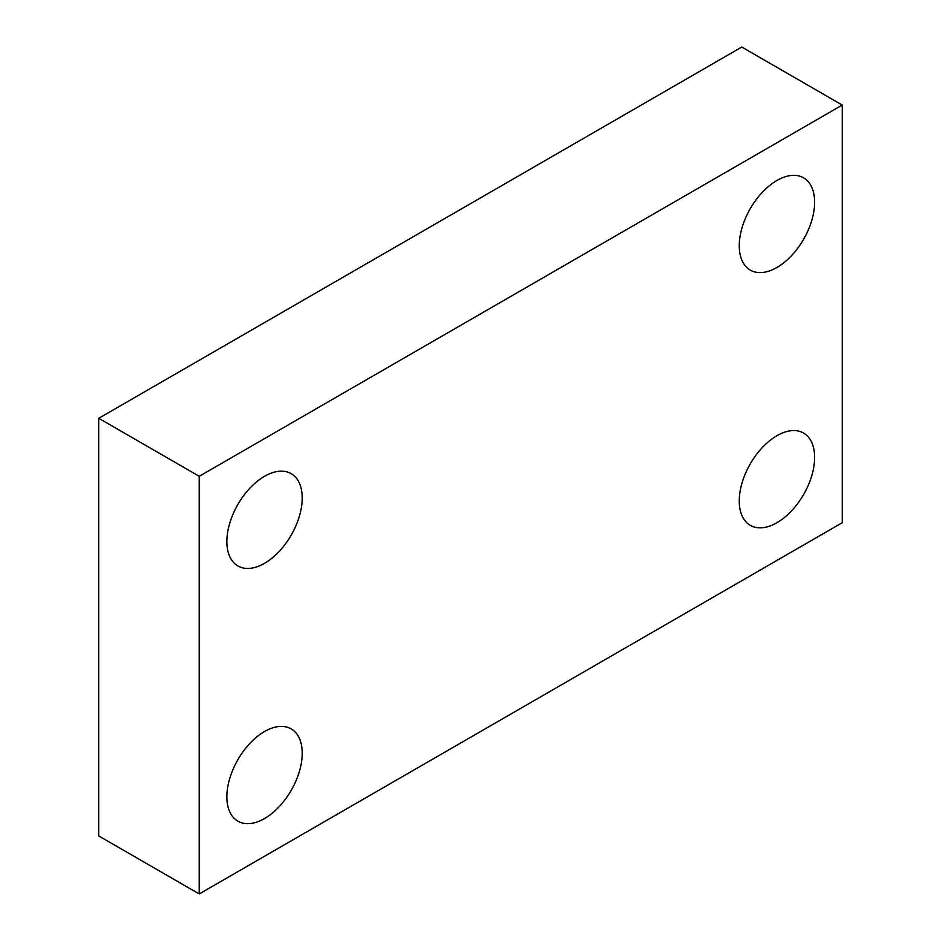 <?xml version="1.0" encoding="UTF-8"?>
<svg xmlns="http://www.w3.org/2000/svg" width="941" height="941" viewBox="0 0 941 941"><rect width="100%" height="100%" fill="white"/><g stroke="black" fill="none" stroke-linecap="round" stroke-linejoin="round"><path stroke-width="1.41" d="M226.863 796.792A53.284 30.759 -60 0 1 250.118 743.167A53.284 30.759 -60 0 1 291.181 728.887A53.284 30.759 -60 0 1 291.181 790.416A53.284 30.759 -60 0 1 237.897 821.175A53.284 30.759 -60 0 1 226.863 796.792M226.863 541.557A53.284 30.759 -60 0 1 250.118 487.932A53.284 30.759 -60 0 1 291.181 473.664A53.284 30.759 -60 0 1 291.181 535.182A53.284 30.759 -60 0 1 237.897 565.953A53.284 30.759 -60 0 1 226.863 541.557M739.261 245.719A53.284 30.759 -60 0 1 762.516 192.105A53.284 30.759 -60 0 1 803.579 177.825A53.284 30.759 -60 0 1 803.579 239.355A53.284 30.759 -60 0 1 750.295 270.114A53.284 30.759 -60 0 1 739.261 245.719M739.261 500.953A53.284 30.759 -60 0 1 762.516 447.328A53.284 30.759 -60 0 1 803.579 433.06A53.284 30.759 -60 0 1 803.579 494.59A53.284 30.759 -60 0 1 750.295 525.349A53.284 30.759 -60 0 1 739.261 500.953M842.242 522.714L199.233 893.95L199.233 476.299L842.242 105.051L842.242 522.714M842.242 105.051L741.767 47.05L98.758 418.286L98.758 835.949L199.233 893.95M98.758 418.286L199.233 476.299"/></g></svg>
